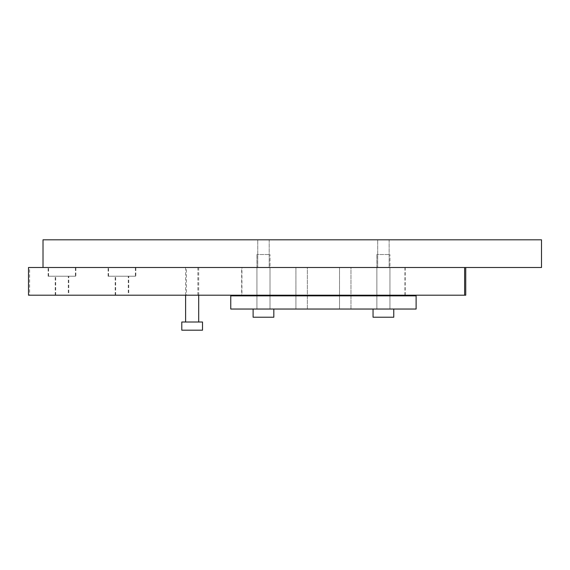 <?xml version="1.0" encoding="UTF-8"?>
<svg xmlns="http://www.w3.org/2000/svg" width="570" height="570" viewBox="0 0 570 570"><rect width="100%" height="100%" fill="white"/><g stroke="black" fill="none" stroke-linecap="round" stroke-linejoin="round"><path stroke-width="0.43" stroke-dasharray="2.85 2.14" d="M268.947 254.526L256.928 254.526L268.947 254.526M268.947 309.04L256.928 309.04L268.947 309.04M272.147 309.04L253.116 309.04L272.147 309.04M273.828 317.219L253.116 317.219L273.828 317.219L253.116 317.219L253.116 309.04M197.626 267.501L185.613 267.501L197.626 267.501M197.626 322.014L185.613 322.014L197.626 322.014M202.514 322.014L181.794 322.014M202.514 330.194L181.794 330.194M388.882 254.526L376.863 254.526L388.882 254.526M388.882 309.04L376.863 309.04L388.882 309.04M392.075 309.04L373.051 309.04L392.075 309.04M393.763 317.219L373.051 317.219L393.763 317.219L373.051 317.219L373.051 309.04M135.361 267.501L108.108 267.501L135.361 267.501L135.361 276.222L108.108 276.222L135.361 276.222M75.397 267.501L48.137 267.501L75.397 267.501L75.397 276.222L48.137 276.222L75.397 276.222M135.831 267.501L108.571 267.501L135.831 267.501L135.831 276.222L108.571 276.222L135.831 276.222M75.867 267.501L48.607 267.501L75.867 267.501L75.867 276.222L48.607 276.222L75.867 276.222M241.666 267.501L405.213 267.501L241.666 267.501L241.666 295.196L405.213 295.196L241.666 295.196M186.426 267.501L197.876 267.501L186.426 267.501L186.426 295.196L197.876 295.196L186.426 295.196M68.778 276.222L55.696 276.222L68.778 276.222L68.778 295.196L55.696 295.196L68.778 295.196M128.742 276.222L115.66 276.222L128.742 276.222L128.742 295.196L115.66 295.196L128.742 295.196M68.307 276.222L55.226 276.222L68.307 276.222L68.307 295.196L55.226 295.196L68.307 295.196M128.279 276.222L115.19 276.222L128.279 276.222L128.279 295.196L115.19 295.196L128.279 295.196M115.19 295.196L115.19 276.222M55.226 295.196L55.226 276.222M115.66 295.196L115.66 276.222M55.696 295.196L55.696 276.222M465.74 295.196L29.619 295.196L29.619 267.501L28.5 267.501M29.619 295.196L28.5 295.196M43.014 267.501L43.014 239.806L541.5 239.806L541.5 267.501L29.619 267.501M269.197 239.806L269.197 267.501L257.747 267.501L269.197 267.501L257.747 267.501L269.197 267.501L269.197 239.806L257.747 239.806L257.747 267.501L257.747 239.806L269.197 239.806M389.132 239.806L389.132 267.501L377.682 267.501L389.132 267.501L377.682 267.501L389.132 267.501L389.132 239.806L377.682 239.806L377.682 267.501L377.682 239.806L389.132 239.806M389.951 309.04L389.951 267.501L376.863 267.501L389.951 267.501L376.863 267.501L389.951 267.501L389.951 309.04L376.863 309.04L376.863 267.501L376.863 309.04L389.951 309.04L376.863 309.04L389.951 309.04L389.951 254.526L389.951 309.04M307.358 309.04L307.358 267.501L295.908 267.501L307.358 267.501L295.908 267.501L307.358 267.501L307.358 309.04L295.908 309.04L295.908 267.501L295.908 309.04L307.358 309.04M350.97 309.04L350.97 267.501L339.52 267.501L350.97 267.501L339.52 267.501L350.97 267.501L350.97 309.04L339.52 309.04L339.52 267.501L339.52 309.04L350.97 309.04M270.016 309.04L270.016 267.501L256.928 267.501L270.016 267.501L256.928 267.501L270.016 267.501L270.016 309.04L256.928 309.04L256.928 267.501L256.928 309.04L270.016 309.04L256.928 309.04L270.016 309.04L270.016 254.526L270.016 309.04M241.936 267.501L404.942 267.501L241.936 267.501L241.936 295.196M404.942 267.501L404.942 295.196M404.942 295.851L241.936 295.851L404.942 295.851M416.114 295.851L230.764 295.851M416.114 309.04L230.764 309.04M256.928 254.526L256.928 309.04L256.928 254.526M185.613 267.501L185.613 295.196M198.695 267.501L198.695 295.196M376.863 254.526L376.863 309.04L376.863 254.526M405.213 295.196L405.213 267.501M197.876 295.196L197.876 267.501M48.607 276.222L48.607 267.501M108.571 276.222L108.571 267.501M48.137 276.222L48.137 267.501M108.108 276.222L108.108 267.501"/><path stroke-width="0.85" d="M253.116 309.04L253.116 317.219L273.828 317.219L273.828 309.04L273.828 317.219M181.794 322.014L202.514 322.014L202.514 330.194L181.794 330.194L181.794 322.014M465.74 267.501L465.74 295.196L28.5 295.196L28.5 267.501L43.014 267.501L43.014 239.806L541.5 239.806L541.5 267.501L43.014 267.501M464.621 295.196L464.621 267.501M373.051 309.04L373.051 317.219L393.763 317.219L393.763 309.04L393.763 317.219M404.942 295.196L404.942 295.851M241.936 295.196L241.936 295.851M416.114 295.851L416.114 309.04L230.764 309.04L230.764 295.851L416.114 295.851M185.613 295.196L185.613 322.014M198.695 295.196L198.695 322.014"/></g></svg>
